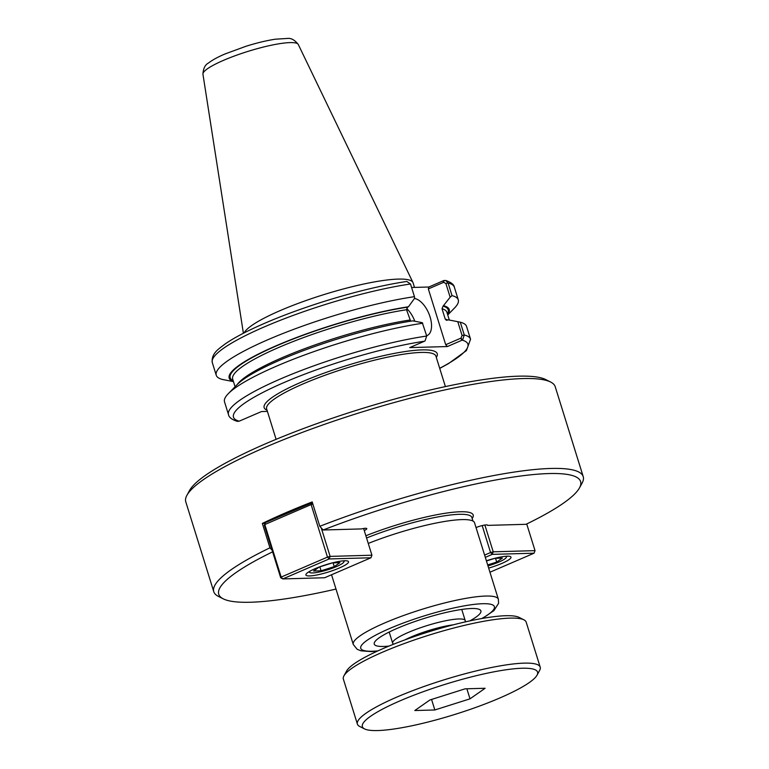 <?xml version="1.0" encoding="UTF-8"?>
<svg xmlns="http://www.w3.org/2000/svg" width="769" height="769" viewBox="0 0 769 769"><rect width="100%" height="100%" fill="white"/><g stroke="black" fill="none" stroke-linecap="round" stroke-linejoin="round"><path stroke-width="1.15" d="M476.049 527.572A7.978 1.375 -17.3 0 1 487.633 525.237A7.978 1.375 -17.3 0 1 487.633 525.381L526.034 524.304A189.491 32.654 162.7 0 0 579.49 487.882A189.491 32.654 162.7 0 0 506.194 478.174A189.491 32.654 162.7 0 0 323.163 529.995L361.555 528.918A7.978 1.375 -17.3 0 1 366.813 528.63A7.978 1.375 -17.3 0 1 364.246 530.552M579.49 487.882L582.104 483.076A193.48 33.346 162.7 0 0 583.219 476.617L555.228 386.73A193.48 33.346 162.7 0 0 550.642 382.039A193.48 33.346 162.7 0 0 522.766 378.569A193.48 33.346 162.7 0 0 326.383 423.69A193.48 33.346 162.7 0 0 186.896 495.342A193.48 33.346 162.7 0 0 185.781 501.792L213.772 591.688A193.48 33.346 162.7 0 0 218.358 596.369L223.241 598.84A189.491 32.654 162.7 0 0 336.005 589.064M272.101 550.191L269.938 547.816A193.48 33.346 162.7 0 0 213.772 591.688M269.938 547.816L262.344 523.429A193.48 33.346 -17.3 0 1 312.195 501.926L319.798 526.304L323.163 529.995M583.219 476.617A193.48 33.346 162.7 0 0 319.798 526.304M272.62 551.844A189.491 32.654 162.7 0 0 223.241 598.84M265.036 523.353L262.344 523.429M389.027 646.066A55.849 9.622 -17.3 0 1 374.243 644.086A55.849 9.622 -17.3 0 1 397.246 628.331A55.849 9.622 -17.3 0 1 451.115 611.345A55.849 9.622 -17.3 0 1 480.894 610.874A55.849 9.622 -17.3 0 1 469.84 620.891M550.642 382.039L545.759 379.578A189.491 32.654 162.7 0 0 518.46 376.176A189.491 32.654 162.7 0 0 326.123 420.364A189.491 32.654 162.7 0 0 189.51 490.535L186.896 495.342M482.461 618.411L493.948 610.596L498.581 603.3L498.37 599.253L474.56 522.805A75.996 13.102 162.7 0 0 461.813 519.604A75.996 13.102 162.7 0 0 368.264 543.443M447.741 314.963L454.566 307.956A126.76 21.849 162.7 0 0 458.286 299.862A126.76 21.849 162.7 0 0 452.018 295.623L448.077 282.954L445.645 280.454L443.655 280.618L428.833 287.01L411.598 287.491M444.117 280.454L443.607 282.329L445.876 283.473L450.153 297.199L452.018 295.623M450.153 297.199L443.069 306.158L442.012 308.744L445.222 319.058L446.414 320.298L448.308 319.856L457.776 321.682L462.082 335.515L460.987 338.12L462.64 339.927L464.284 334.986L460.295 322.201L457.776 321.682M447.683 314.771A115.235 19.859 162.7 0 0 443.924 305.793M233.478 381.635L222.51 379.482A126.76 21.849 162.7 0 1 216.243 375.253A126.76 21.849 162.7 0 1 282.704 333.592A126.76 21.849 162.7 0 1 414.453 296.68L414.674 298.189L408.445 306.783A115.235 19.859 162.7 0 0 278.128 344.925A115.235 19.859 162.7 0 0 233.44 381.501M414.453 296.68L410.502 284.001L406.801 281.444C382.818 285.088 355.614 291.634 325.191 301.073C293.835 310.945 267.266 321.327 245.455 332.208C236.996 336.476 230.056 340.513 224.635 344.329C219.165 348.674 211.071 353.259 212.292 362.574L216.243 375.253M422.729 323.259A126.76 21.849 162.7 0 0 228.239 393.728L236.958 384.788A115.235 19.859 162.7 0 1 412.828 320.856L422.296 322.682L426.718 336.043L424.997 340.984L409.733 347.607L447.375 346.55L462.64 339.927M439.733 368.399L448.423 363.66L466.399 350.606L470.551 339.225L466.562 326.441A126.76 21.849 162.7 0 0 460.295 322.201M267.401 411.386L261.518 411.55L239.188 421.181L237.198 421.345C231.777 419.528 228.874 417.279 228.499 414.616A126.76 21.849 162.7 0 1 294.96 372.955A126.76 21.849 162.7 0 1 426.718 336.043M228.239 393.728A126.76 21.849 162.7 0 0 224.519 401.822L228.499 414.616M460.987 338.12L445.712 344.704L447.375 346.55M443.607 282.329L428.333 288.913L428.833 287.01M414.808 321.231A19.946 10.276 66.7 0 0 406.945 308.763M414.443 298.507A19.946 10.276 -113.3 0 1 429.746 315.886A19.946 10.276 -113.3 0 1 427.151 335.534A19.946 10.276 -113.3 0 1 426.612 335.726M407.147 311.724A19.946 10.276 -113.3 0 1 406.974 307.61M428.333 288.913L445.712 344.704M410.656 321.182L406.532 309.744L407.589 307.158L408.445 306.783M414.51 287.414L413.078 282.838A88.656 15.284 162.7 0 0 412.943 282.473A88.656 15.284 162.7 0 0 398.207 279.099A88.656 15.284 162.7 0 0 307.648 299.968A88.656 15.284 162.7 0 0 244.157 332.862M332.41 562.879L339.917 562.668L334.246 566.628L321.077 570.8L313.579 571.011L319.241 567.051L332.41 562.879M321.077 570.8L319.856 566.859M334.246 566.628L333.073 562.86M342.907 560.88A17.956 3.095 -17.3 0 1 343.781 562.101A17.956 3.095 -17.3 0 1 336.495 566.57A17.956 3.095 -17.3 0 1 310.032 572.617A17.956 3.095 -17.3 0 1 310.061 571.107M312.877 504.108L311.118 504.579L327.469 557.102L330.122 556.4L329.142 558.948L327.469 557.102L281.166 577.077L282.829 578.922L280.675 577.73L281.166 577.077L264.805 524.554L264.315 525.208L265.305 522.651L264.805 524.554L311.118 504.579L311.608 502.676L312.608 503.224M370.946 557.775L324.633 577.75L282.829 578.922L329.142 558.948L370.946 557.775L371.927 555.218L330.122 556.4L321.25 527.909M264.315 525.208L280.675 577.73M312.425 502.647L265.305 522.651M363.602 528.495L371.927 555.218M339.34 568.003A22.339 3.855 -17.3 0 1 317.799 574.799A22.339 3.855 -17.3 0 1 305.889 574.981A22.339 3.855 -17.3 0 1 315.088 568.685A22.339 3.855 -17.3 0 1 336.63 561.889A22.339 3.855 -17.3 0 1 348.54 561.697A22.339 3.855 -17.3 0 1 339.34 568.003M486.45 560.986L494.861 558.323L502.368 558.111L496.697 562.072L487.681 564.927M496.697 562.072L495.524 558.304M505.358 556.323A17.956 3.095 -17.3 0 1 506.233 557.544A17.956 3.095 -17.3 0 1 487.979 565.878M485.316 557.352L492.237 554.372L534.042 553.199L535.032 550.642L493.227 551.815L492.237 554.372L490.574 552.526L493.227 551.815L484.883 525.035M526.717 523.968L535.032 550.642M534.042 553.199L489.949 572.223M482.182 525.573L490.574 552.526L484.614 555.093M486.393 560.784A22.339 3.855 -17.3 0 1 510.991 557.141A22.339 3.855 -17.3 0 1 501.792 563.437A22.339 3.855 -17.3 0 1 488.671 568.099M434.841 709.97L414.799 710.527L429.938 699.963L465.101 688.832L485.133 688.265L470.003 698.838L434.841 709.97L431.563 699.444M470.003 698.838L466.87 688.784M522.18 668.242A91.751 15.813 162.7 0 0 414.462 694.974A91.751 15.813 162.7 0 0 364.544 728.906A91.751 15.813 162.7 0 0 377.762 730.55A91.751 15.813 162.7 0 0 470.888 709.153A91.751 15.813 162.7 0 0 537.041 675.172A91.751 15.813 162.7 0 0 522.18 668.242M537.041 675.172L539.655 670.376A95.74 16.505 162.7 0 0 540.213 667.175A95.74 16.505 162.7 0 0 524.15 663.138A95.74 16.505 162.7 0 0 419.24 688.217A95.74 16.505 162.7 0 0 357.393 724.119A95.74 16.505 162.7 0 0 359.661 726.436L364.544 728.906M465.062 621.958L465.226 621.256A37.998 6.546 162.7 0 0 465.216 620.564A37.998 6.546 162.7 0 0 458.833 618.968A37.998 6.546 162.7 0 0 417.202 628.917A37.998 6.546 162.7 0 0 392.651 643.163A37.998 6.546 162.7 0 0 393.036 643.74L393.574 644.22M540.213 667.175L526.188 622.15A95.74 16.505 162.7 0 0 523.92 619.833L519.037 617.372A91.751 15.813 162.7 0 0 505.819 615.719A91.751 15.813 162.7 0 0 412.684 637.116A91.751 15.813 162.7 0 0 346.54 671.097L343.916 675.903A95.74 16.505 162.7 0 0 343.368 679.094L357.393 724.119M523.92 619.833A95.74 16.505 162.7 0 0 510.126 618.122A95.74 16.505 162.7 0 0 412.943 640.442A95.74 16.505 162.7 0 0 343.916 675.903M276.1 439.32L266.632 408.906A88.656 15.284 -17.3 0 1 323.903 375.666A88.656 15.284 -17.3 0 1 421.056 352.442A88.656 15.284 -17.3 0 1 435.927 356.182L445.395 386.586M436.311 357.412A90.655 15.62 162.7 0 0 346.05 365.756A90.655 15.62 162.7 0 0 267.016 410.146M472.166 518.469A76.996 13.265 162.7 0 0 460.256 511.76A76.996 13.265 162.7 0 0 365.871 535.762M472.983 521.084L471.858 517.479A74.997 12.929 162.7 0 0 459.276 514.317A74.997 12.929 162.7 0 0 366.563 538.002M498.37 599.253A75.996 13.102 162.7 0 0 485.624 596.052A75.996 13.102 162.7 0 0 384.548 623.015A75.996 13.102 162.7 0 0 353.259 644.451L357.133 649.267L360.969 650.814L371.36 651.593L377.233 651.189M481.817 618.526A70.008 12.064 162.7 0 0 482.663 603.713A70.008 12.064 162.7 0 0 389.556 628.552A70.008 12.064 162.7 0 0 377.829 650.91M445.645 280.454C451.067 282.271 453.97 284.52 454.344 287.183A126.76 21.849 162.7 0 0 448.077 282.954L445.876 283.473M410.502 284.001A126.76 21.849 162.7 0 0 278.753 320.923A126.76 21.849 162.7 0 0 212.292 362.574M470.551 339.225A126.76 21.849 162.7 0 0 464.284 334.986L462.082 335.515M439.695 368.274A122.771 21.157 162.7 0 0 462.207 340.158L460.535 338.312M424.555 341.215A122.771 21.157 162.7 0 0 284.04 382.539A122.771 21.157 162.7 0 0 239.188 421.181M443.165 282.521L443.655 280.618M407.589 307.158A114.187 19.677 162.7 0 0 280.531 344.137A114.187 19.677 162.7 0 0 233.18 380.674M447.423 313.944A114.187 19.677 162.7 0 0 443.069 306.158M406.532 309.744A112.197 19.34 162.7 0 0 290.595 342.541A112.197 19.34 162.7 0 0 232.68 379.05L235.064 386.72M449.327 320.058L446.914 312.32A112.197 19.34 162.7 0 0 442.012 308.744M409.742 320.058A112.197 19.34 162.7 0 0 237.246 384.5M447.779 320.087A112.197 19.34 162.7 0 0 445.222 319.058M289.99 42.603A49.947 8.613 162.7 0 0 223.558 60.328A49.947 8.613 162.7 0 0 202.939 74.199C203.266 68.47 205.112 64.75 208.457 63.039C212.321 60.049 217.838 57.021 225.019 53.965L246.118 46.227C257 42.833 266.805 40.488 275.513 39.181L287.414 38.45C291.143 37.95 294.767 39.969 298.295 44.506A49.947 8.613 162.7 0 0 289.99 42.603M453.326 624.812A35.22 6.075 162.7 0 0 411.213 636.924A35.22 6.075 162.7 0 0 404.85 639.914M440.07 628.427A34.961 6.027 162.7 0 0 417.817 635.367M331.554 574.77L353.259 644.451M454.344 287.183L458.286 299.862M202.939 74.199L243.398 333.256M298.295 44.506L412.943 282.473M296.286 509.289L296.017 508.424M343.781 562.101L344.512 560.764M310.032 572.617L308.677 571.925M506.233 557.544L506.954 556.208M389.191 632.041L392.651 643.163M461.746 609.442L465.216 620.564"/></g></svg>
